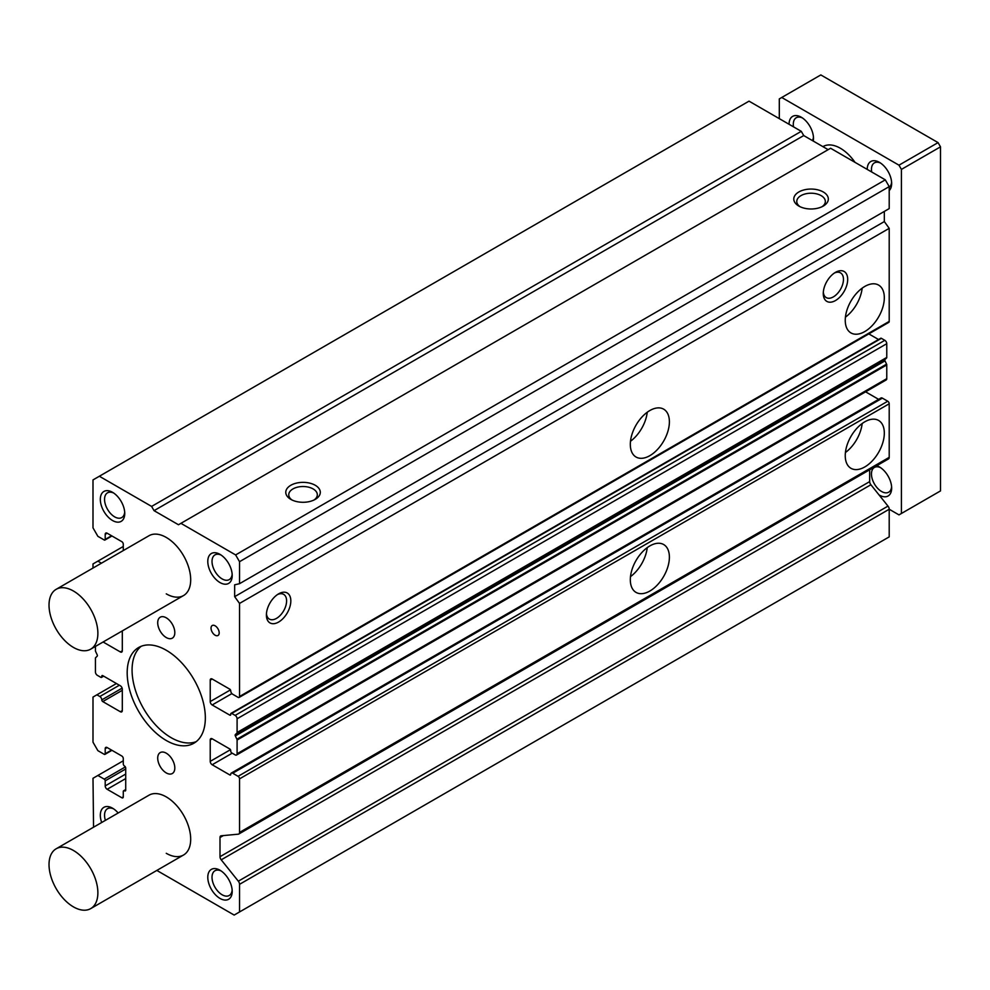 <?xml version="1.0" encoding="UTF-8"?>
<svg xmlns="http://www.w3.org/2000/svg" width="990" height="990" viewBox="0 0 990 990"><rect width="100%" height="100%" fill="white"/><g stroke="black" fill="none" stroke-linecap="round" stroke-linejoin="round"><path stroke-width="1.49" d="M56.182 589.31A34.539 19.936 -120 0 0 50.886 616.993A34.539 19.936 -120 0 0 73.458 647.435A34.539 19.936 -120 0 0 90.721 649.143A34.539 19.936 -120 0 0 96.018 621.46A34.539 19.936 -120 0 0 73.458 591.03A34.539 19.936 -120 0 0 56.182 589.31L148.995 535.726A34.539 19.936 60 0 1 166.271 537.446A34.539 19.936 60 0 1 188.83 567.876A34.539 19.936 60 0 1 183.534 595.559A34.539 19.936 60 0 1 166.271 593.851M56.182 848.777A34.539 19.936 60 0 1 73.458 850.484A34.539 19.936 60 0 1 96.018 880.927A34.539 19.936 60 0 1 90.721 908.597A34.539 19.936 60 0 1 73.458 906.89A34.539 19.936 60 0 1 50.886 876.459A34.539 19.936 60 0 1 56.182 848.777L148.995 795.193A34.539 19.936 60 0 1 166.271 796.901A34.539 19.936 60 0 1 188.83 827.343A34.539 19.936 60 0 1 183.534 855.014A34.539 19.936 60 0 1 166.271 853.306M166.271 637.56A12.09 6.979 60 0 1 158.363 626.905A12.09 6.979 60 0 1 160.219 617.216A12.09 6.979 60 0 1 166.271 617.822A12.09 6.979 60 0 1 174.166 628.477A12.09 6.979 60 0 1 172.31 638.154A12.09 6.979 60 0 1 166.271 637.56M166.271 772.93A12.09 6.979 60 0 1 158.363 762.275A12.09 6.979 60 0 1 160.219 752.586A12.09 6.979 60 0 1 166.271 753.192A12.09 6.979 60 0 1 174.166 763.847A12.09 6.979 60 0 1 172.31 773.524A12.09 6.979 60 0 1 166.271 772.93M220.003 582.566A17.276 9.974 60 0 1 207.789 561.417A17.276 9.974 60 0 1 220.003 554.363L220.003 554.363A17.276 9.974 60 0 1 232.204 575.512A17.276 9.974 60 0 1 220.003 582.566M221.104 555.056A14.281 8.242 -120 0 0 214.978 554.883A14.281 8.242 -120 0 0 212.788 566.317A14.281 8.242 -120 0 0 222.106 578.903A14.281 8.242 -120 0 0 229.247 579.608A14.281 8.242 -120 0 0 232.155 574.2M101.685 822.504A17.276 9.974 60 0 1 112.538 808.187L112.538 808.187A17.276 9.974 60 0 1 118.144 813M113.64 808.88A14.281 8.242 -120 0 0 107.514 808.694A14.281 8.242 -120 0 0 105.385 820.363M112.538 520.517A17.276 9.974 60 0 1 100.324 499.368A17.276 9.974 60 0 1 112.538 492.315L112.538 492.315A17.276 9.974 60 0 1 124.74 513.476A17.276 9.974 60 0 1 112.538 520.517M113.64 493.02A14.281 8.242 -120 0 0 107.514 492.834A14.281 8.242 -120 0 0 105.324 504.269A14.281 8.242 -120 0 0 114.642 516.854A14.281 8.242 -120 0 0 121.782 517.56A14.281 8.242 -120 0 0 124.691 512.164M220.003 898.425A17.276 9.974 60 0 1 207.789 877.276A17.276 9.974 60 0 1 220.003 870.235L220.003 870.235A17.276 9.974 60 0 1 232.204 891.384A17.276 9.974 60 0 1 220.003 898.425M221.104 870.928A14.281 8.242 -120 0 0 214.978 870.742A14.281 8.242 -120 0 0 212.788 882.189A14.281 8.242 -120 0 0 222.106 894.762A14.281 8.242 -120 0 0 229.247 895.48A14.281 8.242 -120 0 0 232.155 890.072M215.115 635.209A5.754 3.329 60 0 1 211.353 630.135A5.754 3.329 60 0 1 212.231 625.519A5.754 3.329 60 0 1 215.115 625.804A5.754 3.329 60 0 1 218.877 630.878A5.754 3.329 60 0 1 217.986 635.493A5.754 3.329 60 0 1 215.115 635.209M166.271 740.495A55.267 31.903 60 0 1 130.16 691.8A55.267 31.903 60 0 1 138.637 647.51A55.267 31.903 60 0 1 166.271 650.257A55.267 31.903 60 0 1 202.368 698.952A55.267 31.903 60 0 1 193.892 743.23A55.267 31.903 60 0 1 166.271 740.495M141.186 646.297A55.267 31.903 -120 0 0 135.741 691.206A55.267 31.903 -120 0 0 171.146 737.674A55.267 31.903 -120 0 0 196.23 741.634M798.843 206.069L798.843 206.069A17.276 9.974 180 0 1 798.843 191.973A17.276 9.974 180 0 1 823.272 191.973A17.276 9.974 180 0 1 823.272 206.069A17.276 9.974 180 0 1 798.843 206.069M822.108 206.675A14.281 8.242 0 0 0 825.338 201.465A14.281 8.242 0 0 0 821.155 195.636A14.281 8.242 0 0 0 805.588 193.842A14.281 8.242 0 0 0 796.777 201.465A14.281 8.242 0 0 0 799.994 206.675M290.825 499.368L290.825 499.368A17.276 9.974 180 0 1 290.825 485.273A17.276 9.974 180 0 1 315.253 485.273A17.276 9.974 180 0 1 315.253 499.368A17.276 9.974 180 0 1 290.825 499.368M314.09 499.975A14.281 8.242 0 0 0 317.32 494.765A14.281 8.242 0 0 0 313.137 488.936A14.281 8.242 0 0 0 297.569 487.142A14.281 8.242 0 0 0 288.758 494.765A14.281 8.242 0 0 0 291.988 499.975M845.423 317.159A27.633 15.951 120 0 0 862.166 288.164M864.79 286.444A27.633 15.951 -60 0 1 878.6 285.083A27.633 15.951 -60 0 1 882.832 307.222A27.633 15.951 -60 0 1 864.79 331.563A27.633 15.951 -60 0 1 850.967 332.937A27.633 15.951 -60 0 1 846.735 310.798A27.633 15.951 -60 0 1 864.79 286.444M630.494 441.255A27.633 15.951 120 0 0 647.237 412.248M649.861 410.528A27.633 15.951 -60 0 1 663.671 409.167A27.633 15.951 -60 0 1 667.904 431.306A27.633 15.951 -60 0 1 649.861 455.66A27.633 15.951 -60 0 1 636.038 457.021A27.633 15.951 -60 0 1 631.806 434.882A27.633 15.951 -60 0 1 649.861 410.528M835.473 272.349L835.473 272.349A17.276 9.974 -60 0 1 847.688 279.39A17.276 9.974 -60 0 1 835.473 300.552A17.276 9.974 -60 0 1 823.272 293.498A17.276 9.974 -60 0 1 835.473 272.349L835.473 272.349M823.321 292.186A14.281 8.242 120 0 0 826.217 297.594A14.281 8.242 120 0 0 833.357 296.889A14.281 8.242 120 0 0 842.688 284.303A14.281 8.242 120 0 0 840.498 272.856A14.281 8.242 120 0 0 834.372 273.042M278.611 593.851L278.611 593.851A17.276 9.974 -60 0 1 290.825 600.893A17.276 9.974 -60 0 1 278.611 622.054A17.276 9.974 -60 0 1 266.397 615A17.276 9.974 -60 0 1 278.611 593.851L278.611 593.851M266.459 613.689A14.281 8.242 120 0 0 269.354 619.096A14.281 8.242 120 0 0 276.495 618.379A14.281 8.242 120 0 0 285.825 605.806A14.281 8.242 120 0 0 283.635 594.359A14.281 8.242 120 0 0 277.509 594.544M630.494 576.625A27.633 15.951 120 0 0 647.237 547.619M649.861 545.911A27.633 15.951 -60 0 1 663.671 544.537A27.633 15.951 -60 0 1 667.904 566.676A27.633 15.951 -60 0 1 649.861 591.03A27.633 15.951 -60 0 1 636.038 592.391A27.633 15.951 -60 0 1 631.806 570.252A27.633 15.951 -60 0 1 649.861 545.911M845.423 452.529A27.633 15.951 120 0 0 862.166 423.534M864.79 421.814A27.633 15.951 -60 0 1 878.6 420.453A27.633 15.951 -60 0 1 882.832 442.592A27.633 15.951 -60 0 1 864.79 466.946A27.633 15.951 -60 0 1 850.967 468.307A27.633 15.951 -60 0 1 846.735 446.168A27.633 15.951 -60 0 1 864.79 421.814M239.531 911.963L239.531 884.33A3.453 1.992 -120 0 0 238.318 881.187L887.993 506.1A3.453 1.992 -120 0 1 889.206 509.244L889.206 536.877L234.16 915.069L156.841 870.433M828.147 149.663L803.732 135.568L801.281 131.336L749.022 101.153L92.998 479.915L92.998 527.856L97.874 536.32L104.235 539.983A1.386 0.792 -120 0 0 105.2 539.414L105.2 534.34A2.76 1.596 60 0 1 105.782 533.078A2.76 1.596 60 0 1 107.155 533.214L121.82 541.666A2.067 1.2 60 0 1 123.28 544.215L123.28 549.574A1.732 1.002 -120 0 0 123.478 550.465M238.318 881.187L221.215 859.827A3.453 1.992 60 0 1 220.003 856.697L220.003 837.515A3.453 1.992 60 0 1 220.708 835.931A3.453 1.992 60 0 1 221.215 835.783L238.318 834.174A3.453 1.992 -120 0 0 238.825 834.013A3.453 1.992 -120 0 0 239.531 832.442L239.531 778.858A2.067 1.2 -120 0 0 238.07 776.321L232.7 773.215A2.76 1.596 -120 0 0 231.314 773.079A2.76 1.596 -120 0 0 230.744 774.341A1.386 0.792 60 0 1 229.767 774.91L212.182 764.75A2.76 1.596 60 0 1 210.227 761.372L210.227 739.938A2.76 1.596 60 0 1 210.796 738.664A2.76 1.596 60 0 1 212.182 738.8L229.767 748.96A1.386 0.792 60 0 1 230.744 750.655L230.744 751.212A1.386 0.792 -120 0 0 231.722 752.907L235.137 754.875A2.76 1.596 -120 0 0 236.523 755.024A2.76 1.596 -120 0 0 237.093 753.749L237.093 740.025A1.386 0.792 -120 0 0 236.895 739.233L235.335 735.929A1.386 0.792 60 0 1 235.335 734.58L236.895 733.07A1.386 0.792 -120 0 0 237.093 732.501L237.093 718.777A2.76 1.596 -120 0 0 235.137 715.399L231.722 713.419A1.386 0.792 -120 0 0 230.744 713.988L230.744 714.557A1.386 0.792 60 0 1 229.767 715.114L212.182 704.967A2.76 1.596 60 0 1 210.227 701.576L210.227 680.142A2.76 1.596 60 0 1 210.796 678.88A2.76 1.596 60 0 1 212.182 679.016L229.767 689.164A1.386 0.792 60 0 1 230.744 690.859A2.76 1.596 -120 0 0 232.7 694.25L238.07 697.344A2.067 1.2 -120 0 0 239.11 697.455A2.067 1.2 -120 0 0 239.531 696.502L239.531 603.43L234.655 596.661L234.655 584.818L239.531 583.692L889.206 208.605L889.206 186.615L885.308 179.846L830.598 148.252L178.472 524.75L154.056 510.654L151.606 506.422L99.347 476.239M239.11 697.455L888.785 322.369A2.067 1.2 -120 0 0 889.206 321.416L889.206 228.344L884.33 221.574L884.33 211.427M878.551 339.521L868.812 333.89M236.523 755.024L886.199 379.937A2.76 1.596 -120 0 0 886.768 378.663L886.768 364.939A1.386 0.792 -120 0 0 886.57 364.147L885.01 360.843A1.386 0.792 60 0 1 885.01 359.494L886.57 357.984A1.386 0.792 -120 0 0 886.768 357.427L886.768 343.691A2.76 1.596 -120 0 0 884.812 340.312L881.397 338.332A1.386 0.792 -120 0 0 880.704 338.271L231.029 713.357M878.625 399.354L865.594 391.83M887.993 459.088A3.453 1.992 -120 0 0 888.5 458.927A3.453 1.992 -120 0 0 889.206 457.355L889.206 403.772A2.067 1.2 -120 0 0 887.745 401.235L882.375 398.129A2.76 1.596 -120 0 0 880.989 397.992L231.314 773.079M887.993 506.1L870.891 484.741A3.453 1.992 60 0 1 869.666 481.61L869.666 469.805M93.555 827.207L92.998 778.288L123.28 760.803M101.438 563.186L97.874 561.132L92.998 563.954L92.998 568.062M122.302 630.915L122.302 650.814A2.76 1.596 60 0 1 121.733 652.076A2.76 1.596 60 0 1 120.347 651.94L103.108 641.99M95.436 646.421L95.436 650.727A1.386 0.792 -120 0 0 95.634 651.507L97.193 654.823A1.386 0.792 60 0 1 97.193 656.172L95.634 657.682A1.386 0.792 -120 0 0 95.436 658.239L95.436 671.962A2.76 1.596 -120 0 0 97.391 675.353L100.807 677.321A1.386 0.792 -120 0 0 101.784 676.764L101.784 676.195A1.386 0.792 60 0 1 102.762 675.638L120.347 685.785A2.76 1.596 60 0 1 122.302 689.176L122.302 710.61A2.76 1.596 60 0 1 121.733 711.872A2.76 1.596 60 0 1 120.347 711.736L102.762 701.576A1.386 0.792 60 0 1 101.784 699.893A2.76 1.596 -120 0 0 99.829 696.502L96.896 694.807L92.998 697.071L92.998 742.191L97.874 750.655L104.235 754.318A1.386 0.792 -120 0 0 105.2 753.749L105.2 748.675A2.76 1.596 60 0 1 105.782 747.413A2.76 1.596 60 0 1 107.155 747.549L121.82 756.014A2.067 1.2 60 0 1 123.28 758.55L123.28 763.909A1.732 1.002 -120 0 0 124.505 766.025A1.732 1.002 60 0 1 125.718 768.141L125.718 790.131A1.732 1.002 60 0 1 125.359 790.923A1.732 1.002 60 0 1 124.505 790.837A1.732 1.002 -120 0 0 123.639 790.75A1.732 1.002 -120 0 0 123.28 791.542L123.28 796.901A2.067 1.2 60 0 1 122.847 797.853A2.067 1.2 60 0 1 121.82 797.754L107.155 789.29A2.76 1.596 60 0 1 105.2 785.899L105.2 780.825A1.386 0.792 -120 0 0 104.235 779.13L97.874 775.467M239.531 583.692L239.531 561.689L235.632 554.932L180.922 523.339M151.606 506.422L801.281 131.336M154.056 510.654L803.732 135.568M235.632 554.932L885.308 179.846M239.531 561.689L889.206 186.615M234.655 596.661L884.33 221.574M239.531 603.43L889.206 228.344M96.896 694.807L116.436 683.533M97.874 561.132L123.28 546.468M822.913 146.644L823.098 146.545A34.539 19.936 60 0 1 840.362 148.252A34.539 19.936 60 0 1 855.014 162.36M876.732 465.721A17.276 9.974 60 0 1 879.442 466.946A17.276 9.974 60 0 1 891.656 488.095A17.276 9.974 60 0 1 879.442 495.149A17.276 9.974 60 0 1 879.009 494.889M880.543 467.639A14.281 8.242 -120 0 0 874.418 467.453A14.281 8.242 -120 0 0 872.227 478.9A14.281 8.242 -120 0 0 881.558 491.486A14.281 8.242 -120 0 0 888.698 492.191A14.281 8.242 -120 0 0 891.606 486.783M789.067 124.282A17.276 9.974 60 0 1 801.281 117.228L801.281 117.228A17.276 9.974 60 0 1 813.495 138.39A17.276 9.974 60 0 1 813.248 141.063M802.395 117.934A14.281 8.242 -120 0 0 796.257 117.748A14.281 8.242 -120 0 0 793.522 126.856M867.228 169.401A17.276 9.974 60 0 1 879.442 162.36L879.442 162.36A17.276 9.974 60 0 1 891.656 183.509A17.276 9.974 60 0 1 889.206 190.563M880.543 163.053A14.281 8.242 -120 0 0 874.418 162.867A14.281 8.242 -120 0 0 871.683 171.975M779.303 118.639L779.303 98.901L781.741 97.49L898.982 165.181L901.42 169.401L901.42 513.476L898.982 514.887L889.206 509.244L239.531 884.33M812.406 140.58A14.281 8.242 -120 0 0 813.446 137.078M889.206 187.258A14.281 8.242 -120 0 0 891.606 182.197M901.42 513.476L940.5 490.916L940.5 146.842L901.42 169.401M898.982 165.181L938.062 142.609L820.821 74.931L781.741 97.49M940.5 146.842L938.062 142.609M239.531 696.502L889.206 321.416M212.182 679.016L210.227 680.142M210.227 701.576L230.46 689.894M231.895 693.582L212.182 704.967M229.767 715.114L230.744 714.557M231.722 713.419L881.397 338.332M235.137 715.399L884.812 340.312M237.093 718.777L886.768 343.691M237.093 732.501L886.768 357.427M236.895 733.07L886.57 357.984M235.335 734.58L885.01 359.494M885.01 360.843L235.335 735.929M236.895 739.233L886.57 364.147M237.093 740.025L886.768 364.939M237.093 753.749L886.768 378.663M212.182 738.8L210.227 739.938M210.227 761.372L230.46 749.69M232.204 753.192L212.182 764.75M229.767 774.91L230.744 774.341M232.7 773.215L882.375 398.129M238.07 776.321L887.745 401.235M239.531 778.858L889.206 403.772M239.531 832.442L889.206 457.355M223.356 835.572L220.003 837.515M220.003 856.697L869.666 481.61M870.891 484.741L221.215 859.827M104.235 779.13L125.359 766.928M105.2 780.825L125.718 768.982M105.2 785.899L125.718 774.056M125.718 778.573L107.155 789.29M121.82 797.754L123.28 796.901M124.505 790.837L125.718 790.131M107.155 747.549L105.2 748.675M105.2 753.749L111.561 750.086M99.829 696.502L119.369 685.229M101.784 699.893L122.129 688.137M122.302 690.302L102.762 701.576M120.347 711.736L122.302 710.61M102.762 675.638L101.784 676.195M101.784 676.764L103.257 675.91M120.347 651.94L122.302 650.814M107.155 533.214L105.2 534.34M105.2 539.414L111.561 535.751M238.825 834.013L888.5 458.927M123.639 790.75L125.718 789.55M104.915 754.392L111.957 750.321M101.5 677.395L103.653 676.145M104.915 540.045L111.957 535.986M90.721 649.143L183.534 595.559M90.721 908.597L183.534 855.014"/></g></svg>
